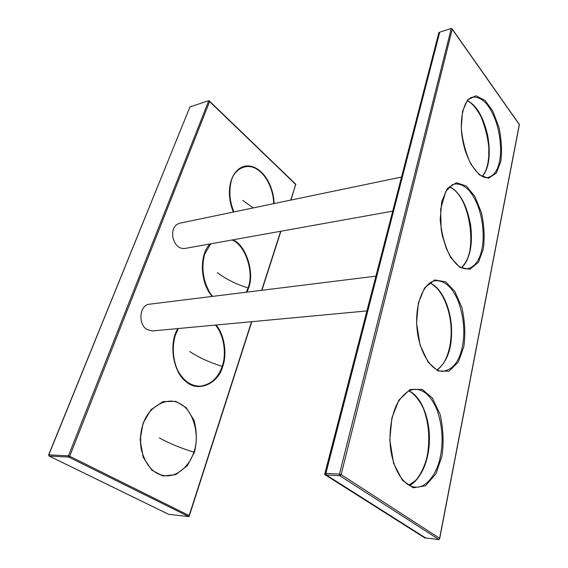 <?xml version="1.0" encoding="UTF-8"?>
<svg xmlns="http://www.w3.org/2000/svg" width="568" height="568" viewBox="0 0 568 568"><rect width="100%" height="100%" fill="white"/><g stroke="black" fill="none" stroke-linecap="round" stroke-linejoin="round"><path stroke-width="0.85" d="M48.756 455.018L48.912 455.834M251.553 321.701L189.13 515.595L69.701 456.239L209.606 101.558L208.804 100.657L68.43 455.855L69.701 456.239L68.792 457.098L68.43 455.855L48.812 454.833L189.96 106.898L48.649 454.854M189.13 515.595L188.86 516.624L168.575 514.281M295.836 184.877L295.63 184.075M189.96 106.898L208.804 100.657M325.421 473.563L325.89 473.357L326.288 474.969L325.421 473.563M326.146 474.947L425.439 537.903L438.993 539.6L439.653 538.748L519.408 124.513L452.27 29.06L451.297 28.428L339.465 474.117L341.148 474.621L339.87 475.75L339.465 474.117L325.89 473.357L439.738 32.177L451.297 28.428M452.419 29.508L519.28 124.548L439.604 538.286L341.148 474.621L452.27 29.06M439.604 538.286L439.653 538.748M325.464 473.407L439.738 32.177M376.428 276.091L149.618 304.185C139.366 304.86 137.882 323.945 146.771 329.419L152.458 330.952L367.439 310.881M402.03 176.946L179.488 223.259C174.071 225.205 171.877 230.012 172.913 237.672C175.114 245.255 179.019 248.869 184.628 248.514L393.219 211.055M439.22 32.852L438.922 32.44L324.633 474.472L425.105 538.116M274.117 203.571C273.286 182.136 259.867 164.308 245.532 166.026C230.97 168.731 224.694 190.699 233.356 212.056M233.981 211.921C229.578 201.668 228.719 191.111 231.417 180.248C228.244 190.33 228.961 200.923 233.562 212.006C228.947 200.213 228.229 189.627 231.417 180.248C234.889 168.646 247.03 162.782 256.665 169.079C265.441 173.922 273.535 188.796 273.634 203.671M209.606 101.558L295.722 184.494L290.695 200.121M280.67 231.268L261.656 290.305M246.974 292.122L248.543 288.182C254.918 272.526 245.88 245.078 233.008 239.824M210.054 243.942C199.375 254.066 199.645 282.488 212.205 296.432M194.384 452.376C197.053 442.096 196.933 431.389 194.022 420.249L186.205 407.689L175.832 401.349L163.052 401.583L150.939 409.776L143.072 423.231L140.118 439.767L143.221 457.304L151.812 470.183L162.838 475.97L175.753 474.656L187.291 465.689L194.384 452.376M177.905 328.574C168.71 342.326 172.594 372.097 186.19 381.731C197.92 392.623 218.069 383.947 222.684 366.587C227.193 354.645 224.729 335.042 216.103 325.01M242.728 200.39L253.229 207.916M232.099 239.987C245.12 244.737 254.457 272.164 248.06 287.94L246.327 292.208M212.588 296.382L210.6 293.904C202.634 283.723 200.383 264.972 204.615 254.265L210.7 243.828M217.374 272.654C225.815 279.108 236.047 284.199 248.06 287.94M215.414 325.074C224.097 334.85 226.682 354.46 222.166 366.353C218.332 377.72 211.189 384.323 200.745 386.148C191.061 386.446 183.223 380.901 177.237 369.505C172.289 357.599 171.621 346.224 175.242 335.39L178.331 328.538M189.705 351.521C198.786 357.52 209.606 362.462 222.166 366.353M193.837 452.156C190.067 464.78 178.217 476.431 166.438 475.792C154.588 475.189 146.267 466.655 141.46 450.175C139.785 441.024 140.253 432.567 142.866 424.829C147.879 406.454 168.348 395.527 180.489 404.047C193.205 410.16 200.234 435.55 193.837 452.156C180.681 448.102 169.2 443.36 159.381 437.928M168.831 514.402L49.167 456.047L68.792 457.098L188.86 516.624M482.324 176.449C489.062 168.327 490.88 154.808 487.798 135.88C483.439 116.972 476.637 105.257 467.393 100.735M499.549 161.198C497.845 170.187 494.103 175.59 488.331 177.408C480.571 180.006 467.052 163.733 462.984 141.517C458.22 119.457 464.354 98.214 472.576 97.185C481.039 96.539 488.217 103.099 494.125 116.866C500.103 130.633 502.027 150.094 499.549 161.198M449.615 186.624C459.512 191.92 466.385 204.764 470.247 225.148C472.626 244.737 469.771 258.972 461.685 267.847M419.028 399.872C426.738 410.998 430.629 431.928 428.528 448.5C426.902 463.907 419.993 480.01 409.571 485.519M430.288 282.694L438.07 289.041M500.77 161.56C502.176 151.656 501.579 140.253 498.974 127.36L492.797 111.094L485.079 100.415L475.927 95.772L467.606 99.854L462.579 111.179L461.237 127.693C462.593 141.503 465.888 153.793 471.12 164.564L479.328 174.859L488.53 178.274L496.347 173.034L500.77 161.56M483.276 249.167C484.859 238.269 484.255 226.114 481.472 212.702L474.805 196.279L466.427 186.119L456.445 182.69L447.314 188.512L441.741 201.597L440.186 219.66C441.606 234.328 445.163 247.009 450.857 257.702L459.803 267.336L469.85 269.36L478.405 262.309L483.276 249.167M441.918 456.352C443.935 442.905 443.331 428.911 440.115 414.356L432.241 397.863L422.201 389.392L410.103 389.463L398.885 400.092L391.906 417.856L389.783 439.866L393.567 463.24L402.428 480.301L413.248 487.805L425.453 485.846L435.897 473.868L441.918 456.352M463.786 346.821C465.561 334.758 464.958 321.744 461.976 307.778L454.748 291.27L445.61 281.827L434.648 279.939L424.566 287.905L418.346 303.099L416.543 322.965L420.057 345.053L428.123 362.206L437.928 370.94L448.961 371.209L458.39 361.951L463.786 346.821M461.315 267.677C469.942 259.292 473.045 245.078 470.623 225.049C466.655 204.26 459.555 191.544 449.309 186.893M481.998 248.784C479.775 260.208 474.926 266.868 467.443 268.77C460.03 269.516 452.994 262.75 446.32 248.457L442.373 235.791L441.13 228.989L440.669 209.024L445.866 191.281L452.178 184.877L454.861 183.961C463.751 183.499 471.135 190.081 476.999 203.713C482.949 217.473 484.603 236.899 481.998 248.784M437.076 369.875C447.967 361.312 452.731 346.388 451.368 325.102C449.38 303.646 439.951 286.733 429.82 283.006M462.423 346.416C459.448 361.184 453.086 369.47 443.338 371.28C432.021 372.352 418.808 352.203 416.94 327.573C414.754 302.985 424.424 281.359 435.741 280.713C444.858 280.549 452.305 287.231 458.078 300.763C463.779 316.518 465.227 331.74 462.423 346.416M408.896 485.164C422.01 479.094 429.543 458.724 429.429 438.198C429.443 415.378 419.461 394.859 408.761 390.876M440.477 455.919C437.644 472.619 426.625 488.473 415.307 487.103C403.003 486.733 391.096 466.456 390.024 441.734C389.655 427.25 391.97 414.711 396.961 404.104C400.497 397.834 404.828 393.241 409.954 390.337L415.052 389.265C424.118 389.534 431.439 396.414 437.019 409.904C442.295 425.411 443.452 440.747 440.477 455.919M426.021 538.208L326.288 474.969L339.87 475.75L438.993 539.6M210.6 293.904C202.535 281.607 200.539 268.394 204.615 254.265C201.107 268.309 203.103 281.522 210.6 293.904M177.237 369.505C172.296 358.387 171.635 347.012 175.242 335.39C172.111 346.984 172.778 358.351 177.237 369.505M141.46 450.175C139.735 441.62 140.204 433.171 142.866 424.829C140.481 433.178 140.012 441.627 141.46 450.175M48.635 454.897L49.033 456.005M290.944 200.064L295.708 184.153L209.287 100.884M280.919 231.219L261.919 290.276M251.809 321.673L189.187 516.276M49.089 456.033L168.668 514.345M482.225 176.399C485.888 172.097 488.068 165.38 488.75 156.264L488.814 148.433C488.139 138.762 485.576 128.254 481.11 116.909C476.531 108.318 471.93 102.95 467.322 100.827M461.237 267.642C479.108 254.904 470.112 193.809 449.245 186.95M437.012 369.846C438.567 369.214 440.811 366.907 443.757 362.924C448.798 354.027 451.269 343.264 451.17 330.626C450.878 309.077 441.258 287.635 429.763 283.041M408.846 485.136L415.016 480.961C418.041 478.682 425.276 466.875 427.313 455.302C430.118 438.993 428.904 423.643 423.671 409.244C419.61 399.666 412.957 392.637 408.711 390.898"/></g></svg>
